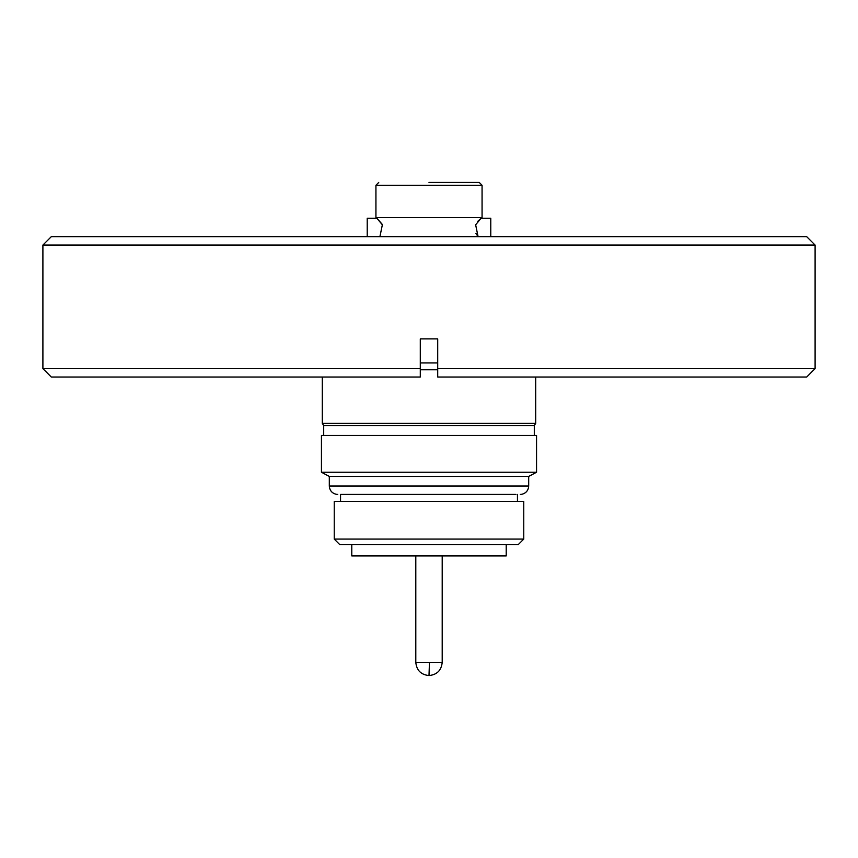 <?xml version="1.0" encoding="UTF-8"?>
<svg xmlns="http://www.w3.org/2000/svg" width="858" height="858" viewBox="0 0 858 858"><rect width="100%" height="100%" fill="white"/><g stroke="black" fill="none" stroke-linecap="round" stroke-linejoin="round"><path stroke-width="1.29" d="M379.912 236.647L382.357 224.807L376.887 218.264L382.046 224.11M367.224 236.647L367.224 218.264L376.887 218.264L375.933 217.567L482.067 217.567L482.067 185.264L375.933 185.264L378.732 182.454M429 182.454L479.268 182.454L429 182.454M42.9 245.077L51.319 236.647L806.681 236.647L815.1 245.077L815.1 368.629L437.709 368.629L437.709 377.048L437.709 338.899L420.291 338.899L420.291 377.048L420.291 368.629L42.9 368.629L42.9 245.077L815.1 245.077M420.291 362.945L437.709 362.945M420.291 369.755L437.709 369.755M323.702 435.456L323.702 425.632L322.297 423.369L535.703 423.369L535.703 377.048M323.702 425.632L534.298 425.632L535.703 423.369M536.55 435.456L321.45 435.456L321.45 472.243L536.55 472.243L536.55 435.456M528.689 476.426L528.689 486.003L329.311 486.003L329.311 476.426L528.689 476.426L536.55 472.243M329.311 476.426L321.45 472.243M342.063 494.423L515.937 494.423M477.777 221.289L481.113 218.264L475.643 224.807L478.088 236.647L475.954 233.462M490.776 236.647L490.776 218.264L481.113 218.264L482.067 217.567M429 501.447L523.766 501.447L523.766 539.071L334.234 539.071L334.234 501.447L429 501.447M334.234 539.071L339.843 544.691L518.157 544.691L523.766 539.071M351.78 544.691L351.78 555.92L506.22 555.92L506.22 544.691M420.291 377.048L51.319 377.048L42.9 368.629M815.1 368.629L806.681 377.048L437.709 377.048M429 494.423L340.551 494.423L340.551 501.447M429 675.546L429.461 662.344L442.202 662.344C441.398 670.345 437.001 674.753 429 675.546C420.999 674.753 416.602 670.345 415.798 662.344L429.461 662.344M482.067 185.264L479.268 182.454M534.298 435.456L534.298 425.632M528.689 486.003C528.378 490.401 526.093 493.157 521.836 494.283L520.259 494.423M517.449 501.447L517.449 494.423M442.202 555.92L442.202 662.344M322.297 423.369L322.297 377.048M329.311 486.003C329.644 490.486 331.992 493.253 336.357 494.315L337.741 494.423M375.933 217.567L375.933 185.264M415.798 555.92L415.798 662.344"/></g></svg>
